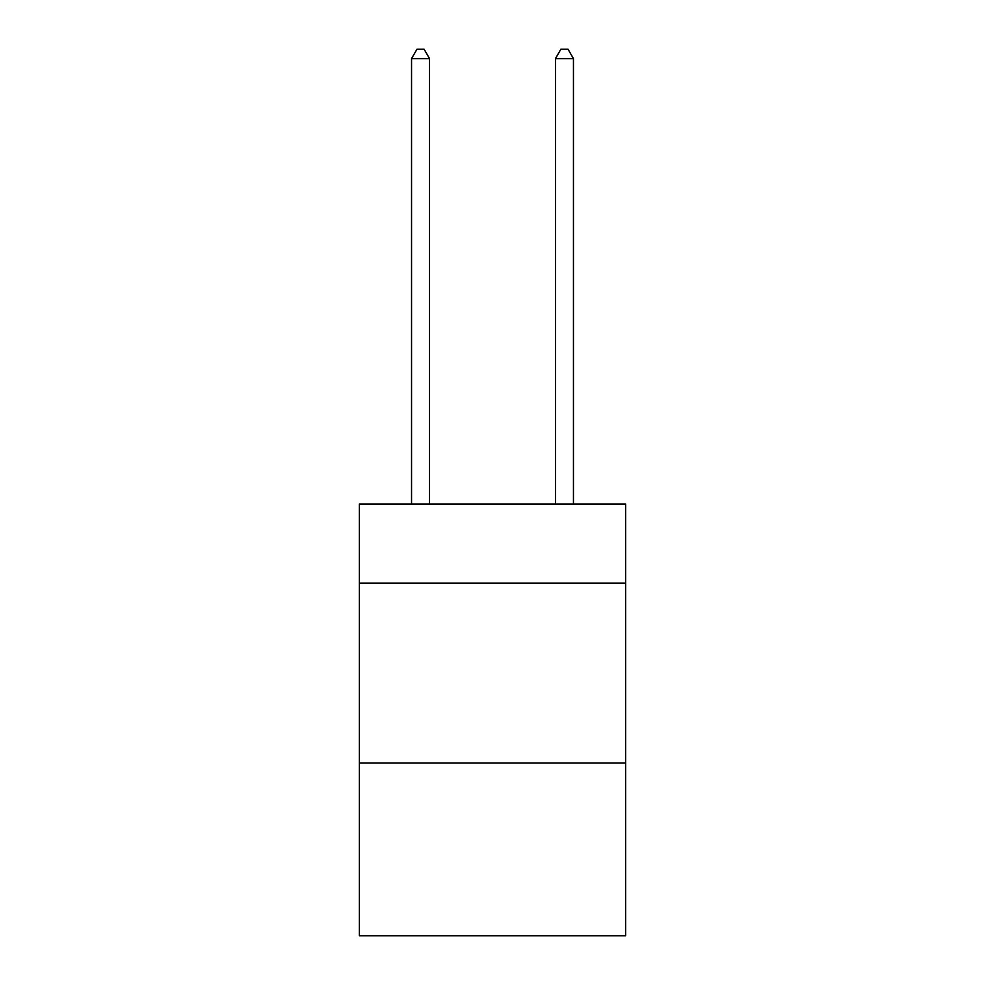 <?xml version="1.0" encoding="UTF-8"?>
<svg xmlns="http://www.w3.org/2000/svg" width="985" height="985" viewBox="0 0 985 985"><rect width="100%" height="100%" fill="white"/><g stroke="black" fill="none" stroke-linecap="round" stroke-linejoin="round"><path stroke-width="1.48" d="M625.623 583.169L625.623 504.012L359.377 504.012L359.377 583.169L625.623 583.169L625.623 935.75L359.377 935.75L359.377 583.169M625.623 763.055L359.377 763.055M429.534 504.012L429.534 58.608L411.545 58.608L411.545 504.012M411.545 58.608L416.95 49.25L424.141 49.25L429.534 58.608M573.455 504.012L573.455 58.608L555.466 58.608L555.466 504.012M555.466 58.608L560.859 49.25L568.049 49.25L573.455 58.608"/></g></svg>

